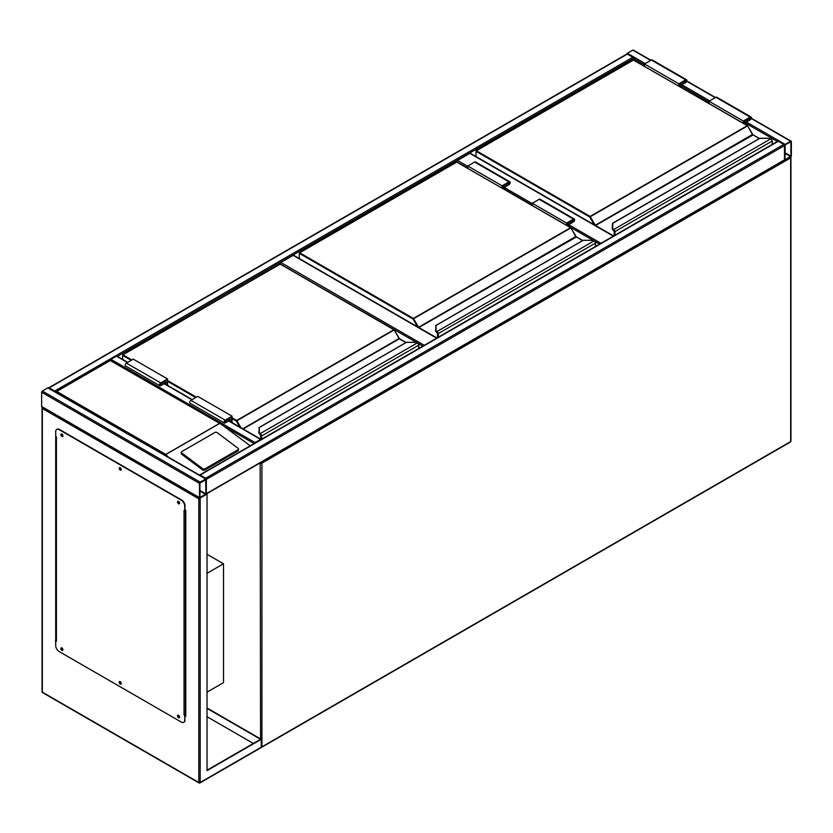 <?xml version="1.0" encoding="UTF-8"?>
<svg xmlns="http://www.w3.org/2000/svg" width="833" height="833" viewBox="0 0 833 833"><rect width="100%" height="100%" fill="white"/><g stroke="black" fill="none" stroke-linecap="round" stroke-linejoin="round"><path stroke-width="1.25" d="M207.032 692.15L223.504 682.644L223.504 563.785L207.032 554.278M207.032 573.291L223.504 563.785M467.792 167.985L456.817 161.956M456.817 161.654A0.968 0.562 -60 0 1 457.504 160.457L467.792 166.402M613.338 236.166L469.854 153.334L457.504 160.457M469.854 153.334A0.968 0.562 -60 0 1 470.541 153.73M416.802 342.582L280.117 263.978M280.117 263.665A0.968 0.562 -60 0 1 280.804 262.478L424.278 345.32M436.627 338.188L293.154 255.346L280.804 262.478M293.154 255.346A0.968 0.562 -60 0 1 293.841 255.741M626.718 54.114A0.968 0.562 -60 0 1 627.343 53.291L632.83 50.126A0.968 0.562 -60 0 1 633.517 50.521M791.35 141.641A0.968 0.562 120 0 0 790.663 141.246L785.175 144.411A0.968 0.562 120 0 0 784.488 145.608L784.488 159.863A0.968 0.562 120 0 0 785.175 160.259L790.663 157.093A0.968 0.562 120 0 0 791.35 155.906L791.35 141.641M785.175 144.911L784.988 159.79L790.923 156.156L790.85 141.725L785.175 144.911M206.147 494.104A0.968 0.562 -120 0 0 206.345 493.657L206.345 479.392A0.968 0.562 -120 0 0 205.657 478.204L200.17 475.039A0.968 0.562 -120 0 0 199.545 475.143M205.657 478.204L783.801 144.411A0.968 0.562 60 0 1 784.488 145.608L784.488 159.863A0.968 0.562 60 0 1 784.29 160.311L206.282 494.021M783.801 144.411L778.314 141.246A0.968 0.562 60 0 0 777.626 141.641M200.17 482.161A0.968 0.562 120 0 0 199.483 483.359L199.483 497.613A0.968 0.562 120 0 0 200.17 498.009L205.657 494.844A0.968 0.562 120 0 0 206.345 493.657L206.345 479.392A0.968 0.562 120 0 0 205.657 478.996L200.17 482.161L42.337 391.041L47.825 387.876A0.968 0.562 -60 0 1 48.512 388.272M206.251 494.104L198.795 498.811L42.337 408.472L42.337 406.889A0.968 0.562 -60 0 1 41.65 406.494L41.65 392.228A0.968 0.562 -60 0 1 42.337 391.041M205.918 479.641L199.91 483.109L199.982 497.54L205.918 493.907L205.657 479.496M55.311 391.864A0.968 0.562 -120 0 0 54.686 391.041L49.199 387.876A0.968 0.562 -120 0 0 48.574 387.98M626.655 54.478A0.968 0.562 60 0 1 627.343 54.083L49.199 387.876M644.503 64.787L633.517 58.445A0.968 0.562 60 0 0 632.83 57.258L627.343 54.083M117.422 356.409L633.517 58.445L633.517 59.934M261.177 439.48A0.968 0.562 120 0 0 260.552 439.376L255.065 442.552A0.968 0.562 120 0 0 254.44 443.375M110.32 360.231A0.968 0.562 -60 0 1 110.956 359.346L255.065 442.552M117.13 356.576A0.968 0.562 -60 0 0 116.453 356.18L110.956 359.346M179.105 501.882L178.491 501.674L178.897 503.028L179.418 502.434M179.428 502.903L178.71 501.643M120.775 468.208L120.171 468L120.566 469.354L121.097 468.76M121.097 469.218L120.379 467.969M62.444 434.534L61.84 434.326L62.236 435.669L62.767 435.086M62.767 435.544L62.048 434.295M62.444 648.48L61.84 648.272L62.236 649.615L62.767 649.032M62.767 649.49L62.048 648.241M120.775 682.154L120.171 681.946L120.566 683.299L121.097 682.706M121.097 683.164L120.379 681.915M179.105 715.828L178.491 715.62L178.897 716.974L179.418 716.38M179.428 716.849L178.71 715.589M207.032 494.052L207.032 770.598L261.239 739.298L207.032 707.998M207.032 770.202L260.552 739.298L207.032 708.394M261.239 739.298L261.239 747.222L259.865 748.013L261.239 747.222A0.968 0.562 60 0 0 261.729 747.263L790.465 442A0.968 0.968 0 0 0 790.663 440.772M55.717 435.222L55.717 641.243M185.072 715.922L185.759 716.318L185.759 510.296L185.072 509.9M253.347 743.452L207.032 716.713M56.123 640.681L55.717 436.409L56.405 436.804L56.405 641.243L55.374 641.046M185.759 715.922L185.072 715.526M42.337 406.889L42.337 692.15L198.795 782.479L198.795 498.811M178.012 715.193A1.458 0.843 -120 0 0 178.002 716.38A1.458 0.843 -120 0 0 178.897 717.505A1.458 0.843 -120 0 0 179.428 717.64M178.554 715.328A1.458 0.843 -120 0 0 177.825 715.255A1.458 0.843 -120 0 0 177.596 716.422A1.458 0.843 -120 0 0 178.554 717.702A1.458 0.843 -120 0 0 179.282 717.775A1.458 0.843 -120 0 0 179.501 716.609A1.458 0.843 -120 0 0 178.554 715.328M119.692 681.519A1.458 0.843 -120 0 0 119.671 682.706A1.458 0.843 -120 0 0 120.566 683.831A1.458 0.843 -120 0 0 121.097 683.966M120.223 681.654A1.458 0.843 -120 0 0 119.494 681.581A1.458 0.843 -120 0 0 119.275 682.748A1.458 0.843 -120 0 0 120.223 684.028A1.458 0.843 -120 0 0 120.952 684.101A1.458 0.843 -120 0 0 121.17 682.935A1.458 0.843 -120 0 0 120.223 681.654M61.361 647.835A1.458 0.843 -120 0 0 61.34 649.032A1.458 0.843 -120 0 0 62.236 650.156A1.458 0.843 -120 0 0 62.777 650.292M61.892 647.97A1.458 0.843 -120 0 0 61.163 647.897A1.458 0.843 -120 0 0 60.944 649.074A1.458 0.843 -120 0 0 61.892 650.354A1.458 0.843 -120 0 0 62.621 650.427A1.458 0.843 -120 0 0 62.839 649.261A1.458 0.843 -120 0 0 61.892 647.97M61.361 433.889A1.458 0.843 -120 0 0 61.34 435.086A1.458 0.843 -120 0 0 62.236 436.211A1.458 0.843 -120 0 0 62.777 436.346M61.892 434.035A1.458 0.843 -120 0 0 61.163 433.962A1.458 0.843 -120 0 0 60.944 435.128A1.458 0.843 -120 0 0 61.892 436.409A1.458 0.843 -120 0 0 62.621 436.482A1.458 0.843 -120 0 0 62.839 435.315A1.458 0.843 -120 0 0 61.892 434.035M119.692 467.573A1.458 0.843 -120 0 0 119.671 468.76A1.458 0.843 -120 0 0 120.566 469.885A1.458 0.843 -120 0 0 121.097 470.02M120.223 467.709A1.458 0.843 -120 0 0 119.494 467.636A1.458 0.843 -120 0 0 119.275 468.802A1.458 0.843 -120 0 0 120.223 470.083A1.458 0.843 -120 0 0 120.952 470.156A1.458 0.843 -120 0 0 121.17 468.989A1.458 0.843 -120 0 0 120.223 467.709M178.012 501.247A1.458 0.843 -120 0 0 178.002 502.434A1.458 0.843 -120 0 0 178.897 503.559A1.458 0.843 -120 0 0 179.428 503.694M178.554 501.383A1.458 0.843 -120 0 0 177.825 501.31A1.458 0.843 -120 0 0 177.596 502.476A1.458 0.843 -120 0 0 178.554 503.757A1.458 0.843 -120 0 0 179.282 503.83A1.458 0.843 -120 0 0 179.501 502.663A1.458 0.843 -120 0 0 178.554 501.383M56.405 641.243A0.968 0.562 180 0 1 56.155 640.702M55.717 640.848L55.717 645.596A4.852 2.801 -120 0 0 59.153 651.541L181.292 722.065A4.852 2.801 -120 0 0 183.718 722.305A4.852 2.801 -120 0 0 184.728 720.076L184.978 715.078A0.968 0.562 180 0 1 184.041 714.933L184.041 510.494L184.728 510.889L184.728 506.131A4.852 2.801 -120 0 0 181.292 500.196L59.153 429.672A4.852 2.801 -120 0 0 56.727 429.432A4.852 2.801 -120 0 0 55.717 431.65L55.717 436.409M185.072 715.13L184.041 714.933M181.292 500.196L181.636 499.998A4.852 2.801 60 0 1 185.072 505.933L184.728 510.889M184.728 720.076L184.728 715.328M56.904 429.339A4.852 2.801 60 0 1 57.06 429.234A4.852 2.801 60 0 1 59.497 429.474L59.153 429.672M181.636 499.998L59.497 429.474M185.072 719.879A4.852 2.801 60 0 1 184.062 722.107A4.852 2.801 60 0 1 183.885 722.19M185.072 510.619A0.968 0.562 0 0 0 185.415 510.494L185.759 510.296M185.759 714.735L185.415 714.933A0.968 0.562 180 0 1 184.978 715.078M238.54 449.154A1.458 0.958 -172 0 0 238.134 448.352L217.09 432.566A1.458 0.958 8 0 0 215.049 432.4L181.761 451.611A1.458 0.958 8 0 0 181.344 452.173L181.178 453.371A1.458 0.958 8 0 0 181.584 454.162L202.627 469.958A1.458 0.958 8 0 0 204.668 470.124L237.957 450.913A1.458 0.958 -172 0 0 238.373 450.351L238.54 449.154A1.458 0.958 -172 0 1 238.123 449.716L237.957 450.913M250.254 445.79L221.203 424.257L110.268 360.533L56.748 391.437L165.809 454.401L168.183 457.036M181.344 452.173A1.458 0.958 8 0 0 181.75 452.965L202.794 468.76A1.458 0.958 8 0 0 204.835 468.927L238.123 449.716M56.748 391.437L55.374 392.228L56.748 391.437M772.139 144.484L772.139 141.225A1.937 1.125 -120 0 0 771.285 139.267L770.733 138.861A4.363 2.52 0 0 0 768.068 138.34L759.988 138.247L612.734 223.359L612.734 228.023A4.363 2.52 0 0 0 613.64 229.564L613.671 230.491L613.64 229.564L770.733 138.861L771.493 139.361A1.458 0.843 60 0 1 772.139 140.829L771.493 139.361M612.734 224.181L612.734 223.359L612.734 224.181M771.285 139.267L768.068 138.247L759.717 138.32L612.484 223.317L612.245 228.461L612.734 223.359M613.255 230.168L612.245 228.461A4.852 2.801 0 0 0 613.255 230.168L613.786 230.658M614.306 235.604L614.306 231.949L613.557 230.418M752.751 134.738A0.968 0.562 60 0 1 752.543 134.457L747.597 125.887L589.764 217.017L476.028 151.346L476.028 156.562M678.812 86.007L678.812 83.8L685.674 79.833A1.697 0.979 -60 0 1 686.517 79.749A1.697 0.979 -60 0 1 686.777 81.113A1.697 0.979 -60 0 1 685.674 82.613L681.207 85.185L681.207 87.403M678.812 83.8L644.503 63.985L651.364 60.028A1.697 0.979 -60 0 1 652.208 59.945L686.517 79.749M644.503 66.203L644.503 63.985M679.322 86.309L679.322 84.091L685.674 80.437A0.968 0.562 -60 0 1 685.674 82.019L680.696 84.893L679.322 84.091M680.696 84.893L680.696 87.101M743.827 123.555L743.827 121.337L745.202 122.128L745.202 124.346M743.827 121.337L750.179 117.672A0.968 0.562 -60 0 1 750.179 119.254L745.202 122.128M743.317 123.253L743.317 121.045L750.179 117.078A1.697 0.979 -60 0 1 751.022 116.995A1.697 0.979 -60 0 1 751.283 118.359A1.697 0.979 -60 0 1 750.179 119.848L745.712 122.43L745.712 124.638M709.008 103.448L709.008 101.23L743.317 121.045M709.008 101.23L715.87 97.274A1.697 0.979 -60 0 1 716.713 97.19L751.022 116.995M595.428 246.506L595.428 243.246A1.937 1.125 -120 0 0 594.585 241.289L594.033 240.883A4.363 2.52 0 0 0 591.368 240.352L583.277 240.268L436.023 325.37L436.023 330.035A4.363 2.52 0 0 0 436.94 331.576L436.961 332.502L436.94 331.576L594.033 240.883L594.793 241.383A1.458 0.843 60 0 1 595.428 242.851L594.793 241.383M436.023 326.203L436.023 325.37L436.023 326.203M436.554 332.19L436.961 332.502A1.406 0.812 60 0 1 437.564 333.95L437.564 337.646L437.606 333.971A1.458 0.843 -120 0 0 436.961 332.502L436.554 332.19A4.852 2.801 0 0 1 435.544 330.472L436.023 325.37M435.544 330.472L436.856 332.44M576.051 236.759A0.968 0.562 60 0 1 575.842 236.478L570.969 227.867L413.064 319.029L299.328 253.367L299.328 258.584M437.564 333.95L437.075 332.679M594.585 241.289L591.368 240.268L583.017 240.341L435.544 325.755M502.112 188.029L502.112 185.821L508.973 181.854A1.697 0.979 -60 0 1 509.817 181.771A1.697 0.979 -60 0 1 510.077 183.135A1.697 0.979 -60 0 1 508.973 184.624L504.506 187.206L504.506 189.414M502.112 185.821L467.792 166.006L474.654 162.05A1.697 0.979 -60 0 1 475.508 161.966L509.817 181.771M467.792 168.224L467.792 166.006M502.622 188.331L502.622 186.113L508.973 182.448A0.968 0.562 -60 0 1 508.973 184.031L503.996 186.904L502.622 186.113M503.996 186.904L503.996 189.122M567.127 225.566L567.127 223.359L568.502 224.15L568.502 226.357M567.127 223.359L573.479 219.693A0.968 0.562 -60 0 1 573.479 221.276L568.502 224.15M566.607 225.274L566.607 223.057L573.479 219.1A1.697 0.979 -60 0 1 574.322 219.017A1.697 0.979 -60 0 1 574.583 220.37A1.697 0.979 -60 0 1 573.479 221.87L569.012 224.441L569.012 226.659M532.297 205.459L532.297 203.252L566.607 223.057M532.297 203.252L539.159 199.285A1.697 0.979 -60 0 1 540.013 199.202L574.322 219.017M418.728 348.517L418.728 345.268A1.937 1.125 -120 0 0 417.885 343.311L417.333 342.904A4.363 2.52 0 0 0 414.657 342.373L406.577 342.28L259.323 427.391L259.323 432.056A4.363 2.52 0 0 0 260.24 433.597L260.26 434.524L260.24 433.597L417.333 342.904L418.093 343.404A1.458 0.843 60 0 1 418.728 344.862L418.093 343.404M259.323 428.224L259.323 427.391L259.323 428.224M259.854 434.201L260.25 434.701L259.854 434.201A4.852 2.801 0 0 1 258.844 432.494L259.323 427.391M258.844 432.494L260.156 434.462M399.351 338.781A0.968 0.562 60 0 1 399.142 338.49L394.269 329.878L236.364 421.05L232.074 418.582M260.739 434.035A1.937 1.125 60 0 1 261.583 435.992L260.896 435.992A1.458 0.843 -120 0 0 260.26 434.524L260.26 434.566A1.406 0.812 60 0 1 260.864 435.971L260.864 439.23L260.375 434.701M417.885 343.311L414.657 342.28L406.317 342.353L258.844 427.777M228.815 418.676L230.189 419.468L230.189 421.519M231.564 422.31L231.564 417.094L225.212 420.759A0.968 0.562 120 0 0 225.212 422.341L230.189 419.468M232.074 422.612L232.074 416.198L225.212 420.165A1.697 0.979 120 0 0 224.108 421.654A1.697 0.979 120 0 0 224.369 423.018A1.697 0.979 120 0 0 225.212 422.935L229.679 420.363L229.679 421.217M224.369 423.018L190.059 403.214A1.697 0.979 120 0 1 189.799 401.85A1.697 0.979 120 0 1 190.903 400.35L197.765 396.393L232.074 416.198M167.568 385.367L167.568 378.963L160.707 382.92A1.697 0.979 120 0 0 159.603 384.419A1.697 0.979 120 0 0 159.863 385.783A1.697 0.979 120 0 0 160.707 385.689L165.173 383.118L165.173 383.982M167.568 378.963L133.259 359.148L126.397 363.115A1.697 0.979 120 0 0 125.294 364.604A1.697 0.979 120 0 0 125.554 365.968L159.863 385.783M167.058 385.065L167.058 379.848L160.707 383.513A0.968 0.562 120 0 0 160.707 385.096L165.684 382.232L164.309 381.431M165.684 382.232L165.684 384.273M260.552 738.902L260.156 462.919M261.239 746.993A0.968 0.562 0 0 0 261.926 746.826L790.663 441.563L790.663 157.885L261.926 463.148L261.926 746.826A0.968 0.562 60 0 1 261.729 747.263A0.968 0.968 0 0 1 261.208 747.399M790.465 157.208A0.968 0.562 60 0 1 790.663 157.885A0.968 0.562 0 0 0 790.944 157.489L790.944 441.167A0.968 0.562 0 0 1 790.663 441.563A0.968 0.562 60 0 1 790.465 442M260.687 462.607A0.968 0.562 120 0 0 260.552 463.148A0.968 0.562 0 0 0 261.926 463.148A0.968 0.562 60 0 0 261.479 462.148M599.614 244.09L594.929 241.393M593.502 240.57L569.012 226.43M532.297 205.23L504.506 189.185M504.506 187.602L532.297 203.648M569.012 224.837L600.978 243.298M422.904 346.111L418.228 343.415M790.663 141.246L751.241 118.484M715.183 97.669L686.736 81.249M650.677 60.424L632.83 50.126M785.175 144.411L746.399 122.035M709.685 100.835L681.894 84.789M645.179 63.589L627.343 53.291M777.345 141.475L745.712 123.222M709.008 102.022L681.207 85.976M790.923 156.156L784.915 152.689M790.663 156.594L784.915 153.282M206.345 479.392L784.488 145.608M200.17 475.039L778.314 141.246M206.345 493.657L784.488 159.863M41.65 392.228L199.483 483.359M47.825 387.876L205.657 478.996M41.65 406.494L199.483 497.613M199.91 491.033L205.657 494.344M199.91 490.439L205.918 493.907M632.83 57.258L54.686 391.041M224.639 426.569L254.096 443.572M116.453 356.18L127.428 362.522M164.143 383.711L191.934 399.757M228.648 420.957L260.552 439.376M200.17 498.009L200.17 782.479L261.239 747.222M200.17 782.479A0.968 0.562 180 0 1 198.795 782.479A0.968 0.562 -60 0 0 198.993 782.926A0.968 0.968 0 0 0 199.962 782.926A0.968 0.562 -120 0 0 200.17 782.479M42.337 691.359A0.968 0.562 180 0 0 42.337 692.15A0.968 0.562 120 0 0 42.535 692.598L198.993 782.926A0.968 0.562 -60 0 0 199.483 782.874A0.968 0.562 -120 0 0 199.962 782.926L260.844 747.784M185.415 510.494L185.415 714.933M165.809 454.401L219.329 423.497M219.537 423.508L165.809 454.526M202.794 468.76L202.627 469.958M181.75 452.965L181.584 454.162M204.835 468.927L204.668 470.124M752.543 134.457L595.293 225.243L590.108 216.424L747.253 125.689L633.517 60.028L476.372 150.752L590.108 216.424L589.764 217.017L594.283 224.837M759.269 138.58L752.438 134.519L747.503 125.668L633.278 60.007L476.132 150.731L475.893 156.489M753.032 134.967L595.543 225.504L613.682 235.968M614.14 230.002A1.937 1.125 60 0 1 614.993 231.949L614.993 235.208M772.274 144.401L772.274 141.027L614.306 231.949A1.458 0.843 -120 0 0 613.671 230.491L613.671 230.533A1.406 0.812 60 0 1 614.275 231.938L614.275 235.624M613.255 230.127A4.852 2.801 180 0 1 612.245 228.419L612.734 228.023M633.174 60.226L633.861 60.226M747.597 125.887L752.928 134.748L759.415 138.497M614.129 235.708L614.223 231.564M685.674 79.833L651.364 60.028M685.674 82.019L684.299 81.228M748.805 118.463L750.179 119.254M715.87 97.274L750.179 117.078M575.842 236.478L418.593 327.265L413.407 318.435L570.553 227.711L456.817 162.05L299.672 252.774L413.407 318.435L413.064 319.029L417.583 326.859M582.569 240.591L575.738 236.53L570.792 227.69L456.578 162.018L299.432 252.753L299.182 258.501M576.321 236.988L418.843 327.515L436.971 337.99M437.44 332.013A1.937 1.125 60 0 1 438.283 333.971L438.283 337.23M595.574 246.422L595.574 243.049L437.606 333.971M436.554 332.148A4.852 2.801 180 0 1 435.544 330.43L436.023 330.035M456.474 162.248L457.161 162.248M570.897 227.909L576.228 236.77L582.715 240.508M437.429 337.729L437.523 333.585M508.973 181.854L474.654 162.05M508.973 184.031L507.599 183.239M572.104 220.485L573.479 221.276M539.159 199.285L573.479 219.1M232.074 417.781L236.707 420.457L393.853 329.733L280.117 264.061L122.972 354.796L131.885 359.939M167.568 380.546L196.39 397.185M242.767 428.776L399.038 338.552L394.092 329.701L280.357 264.04L122.722 354.764L122.628 359.419M239.852 427.1L236.364 421.05L236.707 420.457L241.018 427.777M405.869 342.613L399.278 338.812L243.101 428.974M418.874 348.433L418.874 345.07L261.583 435.992L261.583 439.251M195.703 397.58L167.568 381.337M131.197 360.335L122.628 355.389L122.722 354.764L122.482 359.335M259.854 434.17A4.852 2.801 180 0 1 258.844 432.452L259.323 432.056M279.773 264.259L280.461 264.259M394.196 329.93L399.621 339.01M260.719 439.147L260.823 435.607M399.142 338.49L406.015 342.53M224.525 421.946L225.212 422.341M190.903 400.35L225.212 420.165M160.707 382.92L126.397 363.115M160.707 385.096L160.019 384.7M613.619 235.999L470.343 153.282M436.919 338.021L293.632 255.304M791.152 141.194L751.324 118.203M715.464 97.503L686.819 80.968M650.958 60.257L633.319 50.074M199.681 474.987L777.824 141.194M48.314 387.824L206.147 478.944M41.848 406.941L199.681 498.061M626.853 54.041L48.71 387.824M116.932 356.128L127.709 362.355M164.424 383.544L192.215 399.59M228.929 420.79L261.041 439.335M42.535 692.598A0.968 0.968 0 0 1 42.056 691.754L42.056 407.514M56.123 640.848L56.123 436.638M221.203 424.257L110.268 360.21L55.78 391.666"/></g></svg>
